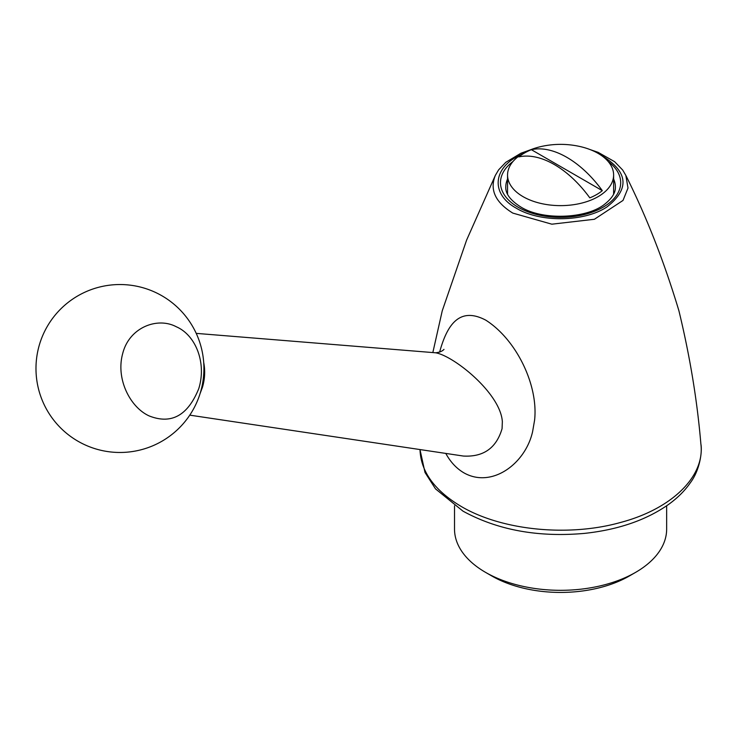 <?xml version="1.0" encoding="UTF-8"?>
<svg xmlns="http://www.w3.org/2000/svg" width="738" height="738" viewBox="0 0 738 738"><rect width="100%" height="100%" fill="white"/><g stroke="black" fill="none" stroke-linecap="round" stroke-linejoin="round"><path stroke-width="1.11" d="M420.014 449.562C420.743 471.554 434.47 490.512 461.185 506.443L461.185 506.443C501.997 530.576 568.906 537.126 620.935 522.356C671.894 508.851 705.141 476.25 700.879 443.99L700.879 443.99C702.41 451.499 699.882 470.051 690.473 482.578C684.929 490.622 677.65 497.901 668.637 504.395C646.248 520.124 618.167 529.792 584.376 533.399C538.02 537.485 497.56 530.068 462.994 511.148L435.512 488.879L425.005 472.468L419.977 449.553M523.085 196.668A53.035 30.618 0 0 0 580.88 203.301A53.035 30.618 0 0 0 613.619 175.017A53.035 30.618 0 0 0 578.269 146.152A88.394 88.394 0 0 0 542.9 146.152A53.035 30.618 0 0 0 507.55 175.017A53.035 30.618 0 0 0 523.085 196.668M602.309 190.644A50.94 29.409 0 0 1 589.81 197.867A87.951 50.774 -120 0 0 554.33 164.556A87.951 50.774 -120 0 0 518.86 156.899A50.94 29.409 0 0 1 531.36 149.685A87.951 50.774 60 0 1 602.309 190.644L531.36 149.685M203.716 362.57C205.302 370.633 204.896 378.797 202.516 387.081L200.146 393.409M189.777 415.143L463.363 456.047C483.491 457.163 496.388 448.031 502.071 428.649L502.347 421.675C500.558 393.317 453.981 356.011 435.706 352.801C439.645 352.303 442.403 351.168 443.99 349.378M454.516 505.798L454.516 529.081A106.069 61.236 0 0 0 485.586 572.384L491.831 575.991A97.231 56.134 0 0 0 629.339 575.991L635.584 572.384A106.069 61.236 0 0 0 666.654 529.081L666.654 505.798M485.586 572.384A106.069 61.236 0 0 0 635.584 572.384M198.743 388.686C206.806 362.948 195.708 335.089 176.308 326.768C157.489 316.685 129.316 327.312 122.729 353.428C115.534 379.055 130.358 407.542 149.261 415.964C171.336 424.664 187.83 415.568 198.743 388.686M439.617 352.137C446.877 325.569 459.091 306.03 485.816 320.181C516.415 339.637 538.454 385.144 534.598 420.125L532.624 431.536C525.576 463.584 491.859 488.805 463.778 472.772C456.416 468.399 450.411 461.951 445.789 453.418M700.879 443.99C697.225 400.568 689.91 356.159 678.914 310.781C664.117 261.603 646.423 216.483 625.852 175.432L628.001 188.061L623.01 200.432L594.394 219.278L551.83 224.186L512.809 213.097C495.346 202.304 489.515 189.749 495.318 175.432L498.63 169.841L505.798 162.314L520.936 153.227L530.825 149.676M520.76 154.796C492.652 167.415 490.318 194.029 516.332 208.217C540.244 222.756 584.441 222.073 606.987 206.908C630.335 188.504 628.139 171.133 600.409 154.796M513.076 161.41A60.101 34.704 0 0 0 518.085 207.203A60.101 34.704 0 0 0 600.317 208.706A60.101 34.704 0 0 0 608.094 161.41M507.55 179.02A54.806 31.642 0 0 0 505.779 187C505.438 193.725 510.419 200.367 520.733 206.944C542.43 220.662 586.904 218.863 604.966 203.974C612.171 198.181 615.64 192.526 615.391 187A54.806 31.642 0 0 0 613.619 179.02M507.55 175.017L507.55 194.186M613.619 175.017L613.619 194.186M196.225 333.373L435.706 352.801M52.177 318.927A83.975 83.975 0 0 0 110.912 451.988A83.975 83.975 0 0 0 196.769 334.591A83.975 83.975 0 0 0 52.177 318.927M432.837 352.561L442.256 310.781L466.628 240.062L495.299 175.478M590.345 149.666L598.14 152.351L614.588 161.668L622.678 170.026L625.852 175.432"/></g></svg>
